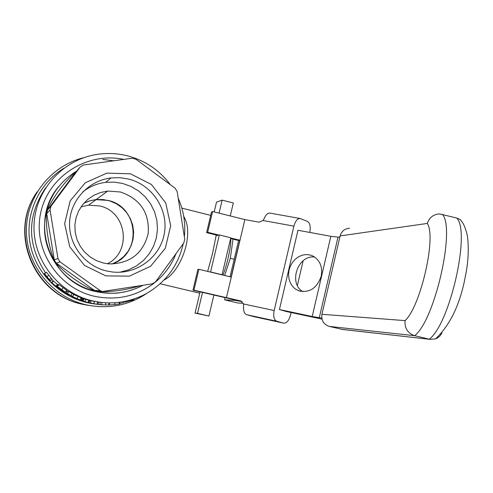 <?xml version="1.0" encoding="UTF-8"?>
<svg xmlns="http://www.w3.org/2000/svg" width="493" height="493" viewBox="0 0 493 493"><rect width="100%" height="100%" fill="white"/><g stroke="black" fill="none" stroke-linecap="round" stroke-linejoin="round"><path stroke-width="0.74" d="M254.055 316.685L246.629 314.682C244.325 313.745 243.308 310.997 243.579 306.43L243.437 303.947L240.923 300.989L193.934 290.155L198.889 269.295L197.884 269.443L192.96 290.192L241.94 301.531M217.524 235.334L206.616 232.647L211.522 211.996L212.594 211.534L244.861 219.582L259.065 222.189L263.065 220.513L264.297 218.356C265.856 214.671 267.742 212.914 269.954 213.093L300.175 218.51C297.433 218.473 295.344 221.018 293.908 226.133L274.17 310.522C273.122 316.315 273.966 319.883 276.696 321.233L283.826 323.174C286.716 323.248 288.929 320.579 290.463 315.169L291.073 312.537M230.052 276.801L238.612 240.529L239.826 240.22L231.137 277.06L198.889 269.295M206.616 232.647L207.664 232.295L218.83 235.05M230.761 237.983L239.826 240.22M238.612 240.529L230.625 238.557M226.392 297.864L244.861 219.582M207.664 232.295L212.594 211.534M193.934 290.155L192.96 290.192M321.972 319.131L286.408 311.539L279.432 309.53L297.963 230.268L330.84 236.301L337.995 237.127L339.905 236.862M309.758 232.431L309.77 232.376C310.806 226.718 310.029 223.058 307.453 221.4L300.175 218.51M297.39 285.459L303.152 260.748M224.66 275.501L230.317 258.277L233.029 239.154M222.959 275.094C227.199 264.914 231.587 244.127 230.681 238.575M234.2 259.232L230.317 258.277M321.177 276.277C316.833 288.534 309.21 293.317 298.296 290.63L295.03 288.762L292.3 286.076L290.248 282.705L288.978 278.835L288.559 274.669L289.003 270.423L290.297 266.319L292.367 262.572L295.104 259.373L298.37 256.89L301.993 255.257L305.789 254.567L309.555 254.85L313.092 256.095C320.068 260.329 322.761 267.058 321.177 276.277M314.731 257.075C297.889 254.561 288.054 283.339 302.918 291.659M234.847 300.015L234.773 300.348L242.001 301.58M321.769 318.065L312.198 316.524L279.432 309.53M234.773 300.348L224.685 299.867L237.706 302.967L243.234 303.281M224.685 299.867L224.907 297.778M128.704 179.064C152.454 184.961 168.618 209.79 164.342 233.442C160.354 257.149 136.709 274.847 112.342 271.982L106.556 270.971C84.716 265.869 68.435 244.522 69.599 222.214C70.604 199.893 88.851 180.53 111.042 177.936L119.922 177.683L128.704 179.064M105.779 275.883L129.388 276.142L150.605 266.263L165.315 248.281L170.701 225.726L165.753 202.98L151.394 184.456L130.386 173.782L106.79 173.148L85.277 182.774L70.197 200.83L64.632 223.711L69.735 246.808L84.463 265.437L105.779 275.883M119.953 272.235L128.525 269.868L136.45 265.906L143.432 260.501L149.206 253.858L153.576 246.235L156.361 237.909L157.477 229.196L156.879 220.42L154.58 211.904L150.673 203.966L145.299 196.91L138.656 190.988L130.99 186.44L122.578 183.433L114.142 182.114L105.607 182.361C97.146 183.445 89.56 186.6 82.849 191.82M184.733 239.123L177.141 191.549L175.12 188.221L135.914 159.221L132.106 158.241L83.465 165.013L80.205 166.985L50.995 206.203L50.064 210.024L57.952 258.542L60.047 261.906L100.196 290.623L102.371 291.523L152.263 283.845L155.578 281.811L183.84 242.876L184.733 239.123M107.887 200.38L95.291 199.64L88.956 201.076L83.841 203.252L89.843 200.799L96.215 199.536L103.191 199.554L110.013 200.984L116.403 203.769L122.085 207.775L126.818 212.834L130.417 218.738L132.722 225.227L133.64 232.037L133.128 238.877L131.218 245.459L127.983 251.504L123.558 256.761L118.123 261.007L111.911 264.057C142.212 254.462 139.211 206.678 107.887 200.38M120.514 192.005C140.388 199.012 149.619 212.877 148.202 233.602C142.988 253.704 129.838 263.804 108.756 263.909L103.382 263.028L96.406 260.612L90.034 256.871L84.525 251.948L80.1 246.044L76.939 239.395L75.176 232.258L74.881 224.931L76.064 217.709L78.677 210.875L82.614 204.712L87.717 199.468L93.775 195.345L100.541 192.504L107.745 191.056L120.514 192.005M133.511 299.417L134.429 298.9M124.544 301.525L124.92 302.258L131.927 300.366L133.628 299.732L133.437 299.226M131.711 299.762L131.927 300.366M124.717 301.488L124.92 302.258M119.306 303.706L123.774 302.56M108.904 304.785L109.421 304.766M95.42 304.064L96.4 304.193M98.156 304.403L99.931 304.569M98.082 302.024L99.198 302.129M98.501 302.08L99.592 302.184M80.501 300.379L73.611 297.858L78.732 299.756L71.67 296.638L80.501 300.379L71.984 296.379L80.581 300.169M72.015 296.182L71.768 296.644M71.929 296.133L71.67 296.638M66.117 293.477L62.093 291.363L60.023 289.545L66.117 293.477L66.382 293.058M66.302 290.796L67.233 291.381M61.366 289.983L61.132 290.297M60.349 289.231L60.103 289.545M60.3 289.188L60.023 289.545M57.773 287.9L53.312 284.017L57.773 287.9M57.379 287.857L51.876 282.699L59.166 288.953L53.244 284.023L57.379 287.857M58.692 287.924L58.408 288.269M53.558 281.059L58.1 284.911M48.431 278.662L45.448 275.34L48.308 278.755M48.104 278.631L43.932 273.825L44.555 273.695L50.372 280.85L48.104 278.631M51.882 279.476L53.127 280.887L51.432 282.526M43.932 273.825L46.508 272.315L52.092 279.284M46.508 272.315L44.555 273.695M109.378 302.905L109.428 304.964L119.423 304.052M88.919 302.684L82.405 300.896L88.919 302.684L89.516 300.379L88.802 300.194L88.173 302.492M82.405 300.896L83.188 298.659L88.802 300.194M85.69 299.306L84.962 301.574M83.927 298.733L83.138 300.989M79.287 299.652L73.796 297.254L79.287 299.652M73.74 294.518L80.944 297.673L80.063 299.898M80.944 297.673L81.838 298.08M63.911 291.727L56.831 286.341L60.602 289.354L63.449 291.295L57.416 286.402L65.279 292.195L59.043 287.752L63.911 291.727M57.416 286.402L59.012 284.603L66.635 290.211L65.279 292.195M56.831 286.341L58.544 284.547L57.065 286.433M58.544 284.547L56.954 286.341M72.699 296.49L68.398 294.567L66.204 292.947L72.699 296.49L73.821 294.37L72.144 293.477L70.961 295.572M66.204 292.947L67.609 290.944L72.144 293.477M67.412 293.637L68.693 291.609L67.387 293.637M67.609 290.944L66.29 292.953M95.95 304.126L90.971 303.226L95.95 304.132M97.139 304.292L89.023 302.776L98.199 304.434L98.452 302.073L97.54 301.95L97.201 304.304M90.318 303.041L90.872 300.73L97.54 301.95M91.008 300.742L90.453 303.059M89.023 302.776L89.603 300.477L90.866 300.755M100.141 302.258L99.925 304.619L101.718 304.791L108.91 305.031L108.885 302.899M68.502 295.227L66.272 294.031L68.502 295.227L68.86 294.604M66.851 293.353L66.426 294.044M66.734 293.28L66.272 294.031M88.789 302.838L83.946 301.556L88.789 302.838M88.549 302.831L83.138 301.396L88.549 302.831M90.564 303.263L81.209 300.779L90.453 303.244M82.017 300.952L82.775 298.727L83.132 298.82M81.974 298.579L82.75 298.789M207.67 271.409L212.569 253.365L216.088 235.648L219.342 234.933L210.579 271.957L210.08 271.988M200.078 291.881L195.049 313.092L197.533 313.375L202.487 292.454M219.071 213.149L222.158 200.14L216.501 202.161L214.184 211.928M195.049 313.092L208.909 316.044L213.851 295.153M208.909 316.044L197.533 313.375M219.342 234.933L230.81 237.78L222.072 274.737L221.597 274.761M222.072 274.737L210.579 271.957M230.262 215.94L233.331 202.974L222.158 200.14M164.416 279.79C180.346 271.97 194.926 234.545 183.778 216.476M82.787 304.28C34.005 294.789 8.196 232.012 37.166 191.845C7.722 232.604 34.88 296.336 84.617 304.68L82.787 304.28M102.747 159.412L113.63 160.81M90.009 305.586L84.617 304.68L90.009 305.586M96.08 291.542L98.249 292.022L99.167 291.714L93.46 290.371L93.861 290.993L96.08 291.542M98.249 292.022L100.313 292.404C115.159 294.715 129.357 292.361 142.902 285.336M139.839 285.823C126.689 289.902 113.131 291.862 99.167 291.714L98.748 291.425M76.606 171.157L74.665 172.359L74.461 172.975C63.437 183.378 54.507 195.364 47.667 208.94L46.946 209.574L45.88 213.925L46.287 214.609L47.667 208.94L47.624 209.876L75.534 172.402L74.461 172.975M74.665 172.359C60.701 181.597 51.457 194.002 46.946 209.574M45.88 213.925C42.614 230.225 45.109 245.563 53.361 259.928L53.521 259.071C48.505 244.657 46.095 229.837 46.287 214.609L47.624 209.876L50.995 206.203M53.361 259.928L55.752 263.755L56.633 264.051L53.521 259.071L54.267 259.86L46.73 213.531L50.064 210.024M55.752 263.755C65.014 277.399 77.715 286.476 93.861 290.993M102.371 291.523L96.634 291.363L93.46 290.371C79.712 283.734 67.436 274.958 56.633 264.051L54.267 259.86L57.952 258.542M80.205 166.985L75.953 171.915M107.345 263.755C132.21 251.806 126.793 211.423 99.537 205.932L88.586 205.143L81.049 206.85M349.586 228.277C344.724 228.579 341.569 231.125 340.121 235.913L321.935 314.3C321.14 320.401 323.568 324.437 329.232 326.409L342.758 329.484M340.121 235.913L427.295 223.446C429.366 217.487 433.439 214.307 439.516 213.9L456.814 218.042C470.673 232.178 449.881 324.006 429.249 339.196L414.65 335.696C434.801 320.345 455.705 228.296 442.35 214.27M427.295 223.446C436.613 236.486 420.671 306.449 405.08 320.616C404.463 328.172 407.656 333.2 414.65 335.696L329.232 326.409M441.974 332.954L439.811 336.127L437.316 338.075L435.59 338.87L430.069 339.357L341.156 329.244M435.59 338.87C450.251 324.899 460.154 304.169 465.3 276.69C468.301 262.319 469.003 248.712 467.407 235.864C464.659 224.611 462.514 222.195 460.123 219.508L456.814 218.042M240.547 300.884L240.991 301.013M293.908 226.133L263.065 220.513M274.17 310.522L243.437 303.947M276.696 321.233L246.629 314.682M283.703 323.143L253.803 316.629M330.84 236.301L312.198 316.524M337.995 237.127L319.267 317.849M119.602 302.314L119.842 303.614M57.545 284.43L55.962 286.199M53.571 281.047L51.876 282.699M52.141 279.303L50.391 280.893M51.173 278.077L49.374 279.642M48.801 275.267L46.921 276.746M114.777 302.764L114.955 304.729M78.073 296.478L77.093 298.659M66.555 290.506L65.23 292.485M63.104 287.69L61.631 289.594M94.336 301.426L93.886 303.768M105.718 302.788L105.644 305.013M101.909 302.474L101.718 304.791M81.98 298.567L81.209 300.779M170.276 184.641C159.492 170.233 145.33 160.65 127.786 155.899C116.465 153.027 105.071 152.738 93.602 155.03C60.072 161.704 34.091 192.8 33.992 227.1C33.678 261.407 59.289 293.267 92.752 300.921L95.636 301.531C112.761 304.717 129.376 302.24 145.472 294.093C165.562 282.674 178.158 265.856 183.273 243.659M98.612 302.043L97.596 301.956M81.906 298.77L81.542 298.653M45.498 272.721C26.869 244.226 26.905 215.922 45.615 187.802M124.563 301.599L123.54 301.889M94.385 303.922C63.991 300.126 37.437 276.382 30.702 246.438C23.898 216.513 37.813 184.018 63.954 168.205M84.143 157.606C50.884 165.5 25.876 197.151 26.4 231.414C26.733 265.678 52.529 297.131 85.979 304.766L87.871 305.179C109.23 309.166 128.833 305.266 146.667 293.483M100.196 290.623L94.65 290.506L56.276 263.077L60.047 261.906M110.919 293.304L100.061 292.392L95.759 291.536C49.534 282.6 27.965 220.568 59.419 185.793M74.48 172.605L75.885 171.743M123.749 159.405C87.39 151.579 48.468 176.137 40.753 212.637C32.532 249.027 57.755 288.041 94.249 296.238C116.379 300.841 136.339 296.478 154.118 283.155M155.104 282.372C164.576 274.576 171.546 265.012 176.007 253.667M88.025 305.303L82.183 304.187C34.22 294.826 8.363 233.559 36.081 193.521M405.08 320.616L321.935 314.3M283.826 323.174L253.932 316.66M300.428 291.308L298.296 290.63M105.607 182.361L111.042 177.936M88.586 205.143L107.745 191.056M123.737 302.69L123.496 301.716M59.166 288.953L59.48 288.559M50.372 280.85L52.135 279.248M119.368 304.113L119.096 302.375M80.938 300.255L81.776 298.025M65.193 292.441L66.53 290.457M93.732 301.315L95.636 301.531M160.293 283.789L199.764 293.193M181.868 208.138L210.714 215.379M97.62 301.962L98.625 302.049M84.007 304.588L87.871 305.179C109.095 309.142 128.599 305.296 146.378 293.643M100.282 292.398C117.981 294.278 118.764 292.682 126.337 291.536C133.239 289.693 138.73 287.629 142.81 285.348M98.132 291.406L96.646 291.363M110.851 293.304L100.313 292.404M184.357 236.739C185.713 223.421 183.667 210.597 178.219 198.278M82.189 304.187L77.407 302.912M430.069 339.357L341.828 329.379"/></g></svg>
